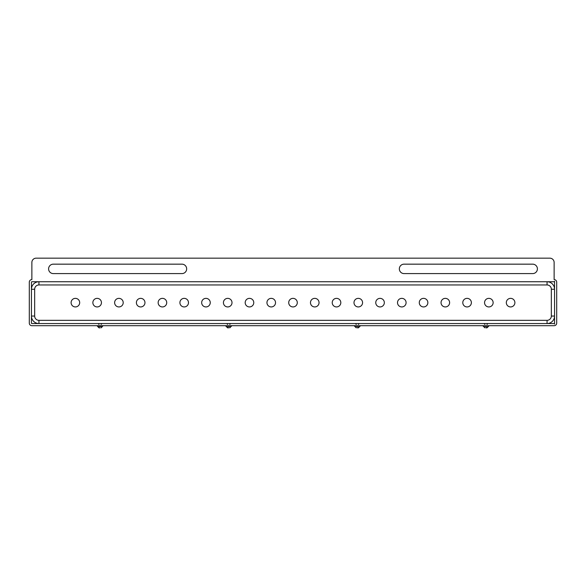 <?xml version="1.0" encoding="UTF-8"?>
<svg xmlns="http://www.w3.org/2000/svg" width="586" height="586" viewBox="0 0 586 586"><rect width="100%" height="100%" fill="white"/><g stroke="black" fill="none" stroke-linecap="round" stroke-linejoin="round"><path stroke-width="0.88" d="M53.311 273.596L181.946 273.596A4.717 4.717 0 0 0 186.663 268.879A4.717 4.717 0 0 0 181.946 264.161L53.311 264.161A4.717 4.717 0 0 0 48.594 268.879A4.717 4.717 0 0 0 53.311 273.596M554.554 324.087L554.554 323.12A0.432 0.432 0 0 1 554.129 323.553L31.871 323.553A0.432 0.432 0 0 1 31.446 323.12L31.446 282.174A0.432 0.432 0 0 1 31.871 281.741L554.129 281.741A0.432 0.432 0 0 1 554.554 282.174L554.554 281.207M554.554 323.12L554.554 282.174M31.871 279.603L31.871 262.447A4.285 4.285 0 0 1 36.164 258.162L549.836 258.162A4.285 4.285 0 0 1 554.129 262.447L554.129 279.603A2.571 2.571 0 0 1 556.7 282.174L556.7 323.12A2.571 2.571 0 0 1 554.129 325.691L31.871 325.691A2.571 2.571 0 0 1 29.3 323.12L29.3 282.174A2.571 2.571 0 0 1 31.871 279.603M404.054 273.596L532.689 273.596A4.717 4.717 0 0 0 537.406 268.879A4.717 4.717 0 0 0 532.689 264.161L404.054 264.161A4.717 4.717 0 0 0 399.337 268.879A4.717 4.717 0 0 0 404.054 273.596M100.052 327.838L98.975 327.838L100.052 327.838M228.686 327.838L227.61 327.838L228.686 327.838M357.314 327.838L358.39 327.838L357.314 327.838M485.948 327.838L487.025 327.838L485.948 327.838M71.104 302.647A4.285 4.285 0 0 1 77.535 298.933A4.285 4.285 0 0 1 77.535 306.361A4.285 4.285 0 0 1 71.104 302.647A4.285 4.285 0 0 1 77.535 298.933A4.285 4.285 0 0 1 77.535 306.361A4.285 4.285 0 0 1 71.104 302.647M92.866 302.647A4.285 4.285 0 0 1 99.298 298.933A4.285 4.285 0 0 1 99.298 306.361A4.285 4.285 0 0 1 92.866 302.647A4.285 4.285 0 0 1 99.298 298.933A4.285 4.285 0 0 1 99.298 306.361A4.285 4.285 0 0 1 92.866 302.647M506.319 302.647A4.285 4.285 0 0 1 512.75 298.933A4.285 4.285 0 0 1 512.75 306.361A4.285 4.285 0 0 1 506.319 302.647A4.285 4.285 0 0 1 512.75 298.933A4.285 4.285 0 0 1 512.75 306.361A4.285 4.285 0 0 1 506.319 302.647M484.556 302.647A4.285 4.285 0 0 1 490.987 298.933A4.285 4.285 0 0 1 490.987 306.361A4.285 4.285 0 0 1 484.556 302.647A4.285 4.285 0 0 1 490.987 298.933A4.285 4.285 0 0 1 490.987 306.361A4.285 4.285 0 0 1 484.556 302.647M462.793 302.647A4.285 4.285 0 0 1 469.232 298.933A4.285 4.285 0 0 1 469.232 306.361A4.285 4.285 0 0 1 462.793 302.647A4.285 4.285 0 0 1 469.232 298.933A4.285 4.285 0 0 1 469.232 306.361A4.285 4.285 0 0 1 462.793 302.647M441.038 302.647A4.285 4.285 0 0 1 447.47 298.933A4.285 4.285 0 0 1 447.47 306.361A4.285 4.285 0 0 1 441.038 302.647A4.285 4.285 0 0 1 447.47 298.933A4.285 4.285 0 0 1 447.47 306.361A4.285 4.285 0 0 1 441.038 302.647M419.276 302.647A4.285 4.285 0 0 1 425.707 298.933A4.285 4.285 0 0 1 425.707 306.361A4.285 4.285 0 0 1 419.276 302.647A4.285 4.285 0 0 1 425.707 298.933A4.285 4.285 0 0 1 425.707 306.361A4.285 4.285 0 0 1 419.276 302.647M397.513 302.647A4.285 4.285 0 0 1 403.944 298.933A4.285 4.285 0 0 1 403.944 306.361A4.285 4.285 0 0 1 397.513 302.647A4.285 4.285 0 0 1 403.944 298.933A4.285 4.285 0 0 1 403.944 306.361A4.285 4.285 0 0 1 397.513 302.647M375.758 302.647A4.285 4.285 0 0 1 382.189 298.933A4.285 4.285 0 0 1 382.189 306.361A4.285 4.285 0 0 1 375.758 302.647A4.285 4.285 0 0 1 382.189 298.933A4.285 4.285 0 0 1 382.189 306.361A4.285 4.285 0 0 1 375.758 302.647M353.995 302.647A4.285 4.285 0 0 1 360.427 298.933A4.285 4.285 0 0 1 360.427 306.361A4.285 4.285 0 0 1 353.995 302.647A4.285 4.285 0 0 1 360.427 298.933A4.285 4.285 0 0 1 360.427 306.361A4.285 4.285 0 0 1 353.995 302.647M332.233 302.647A4.285 4.285 0 0 1 338.664 298.933A4.285 4.285 0 0 1 338.664 306.361A4.285 4.285 0 0 1 332.233 302.647A4.285 4.285 0 0 1 338.664 298.933A4.285 4.285 0 0 1 338.664 306.361A4.285 4.285 0 0 1 332.233 302.647M310.47 302.647A4.285 4.285 0 0 1 316.901 298.933A4.285 4.285 0 0 1 316.901 306.361A4.285 4.285 0 0 1 310.47 302.647A4.285 4.285 0 0 1 316.901 298.933A4.285 4.285 0 0 1 316.901 306.361A4.285 4.285 0 0 1 310.47 302.647M288.715 302.647A4.285 4.285 0 0 1 295.146 298.933A4.285 4.285 0 0 1 295.146 306.361A4.285 4.285 0 0 1 288.715 302.647A4.285 4.285 0 0 1 295.146 298.933A4.285 4.285 0 0 1 295.146 306.361A4.285 4.285 0 0 1 288.715 302.647M266.952 302.647A4.285 4.285 0 0 1 273.384 298.933A4.285 4.285 0 0 1 273.384 306.361A4.285 4.285 0 0 1 266.952 302.647A4.285 4.285 0 0 1 273.384 298.933A4.285 4.285 0 0 1 273.384 306.361A4.285 4.285 0 0 1 266.952 302.647M245.19 302.647A4.285 4.285 0 0 1 251.621 298.933A4.285 4.285 0 0 1 251.621 306.361A4.285 4.285 0 0 1 245.19 302.647A4.285 4.285 0 0 1 251.621 298.933A4.285 4.285 0 0 1 251.621 306.361A4.285 4.285 0 0 1 245.19 302.647M223.427 302.647A4.285 4.285 0 0 1 229.859 298.933A4.285 4.285 0 0 1 229.859 306.361A4.285 4.285 0 0 1 223.427 302.647A4.285 4.285 0 0 1 229.859 298.933A4.285 4.285 0 0 1 229.859 306.361A4.285 4.285 0 0 1 223.427 302.647M201.672 302.647A4.285 4.285 0 0 1 208.103 298.933A4.285 4.285 0 0 1 208.103 306.361A4.285 4.285 0 0 1 201.672 302.647A4.285 4.285 0 0 1 208.103 298.933A4.285 4.285 0 0 1 208.103 306.361A4.285 4.285 0 0 1 201.672 302.647M179.909 302.647A4.285 4.285 0 0 1 186.341 298.933A4.285 4.285 0 0 1 186.341 306.361A4.285 4.285 0 0 1 179.909 302.647A4.285 4.285 0 0 1 186.341 298.933A4.285 4.285 0 0 1 186.341 306.361A4.285 4.285 0 0 1 179.909 302.647M158.147 302.647A4.285 4.285 0 0 1 164.578 298.933A4.285 4.285 0 0 1 164.578 306.361A4.285 4.285 0 0 1 158.147 302.647A4.285 4.285 0 0 1 164.578 298.933A4.285 4.285 0 0 1 164.578 306.361A4.285 4.285 0 0 1 158.147 302.647M136.392 302.647A4.285 4.285 0 0 1 142.823 298.933A4.285 4.285 0 0 1 142.823 306.361A4.285 4.285 0 0 1 136.392 302.647A4.285 4.285 0 0 1 142.823 298.933A4.285 4.285 0 0 1 142.823 306.361A4.285 4.285 0 0 1 136.392 302.647M114.629 302.647A4.285 4.285 0 0 1 121.06 298.933A4.285 4.285 0 0 1 121.06 306.361A4.285 4.285 0 0 1 114.629 302.647A4.285 4.285 0 0 1 121.06 298.933A4.285 4.285 0 0 1 121.06 306.361A4.285 4.285 0 0 1 114.629 302.647M34.662 289.25L31.446 289.25A7.501 7.501 0 0 1 38.947 281.741L38.947 284.957L547.053 284.957A4.285 4.285 0 0 1 551.338 289.25L551.338 316.044A4.285 4.285 0 0 1 547.053 320.337L38.947 320.337A4.285 4.285 0 0 1 34.662 316.044L34.662 289.25A4.285 4.285 0 0 1 38.947 284.957M38.947 320.337L38.947 323.553A7.501 7.501 0 0 1 31.446 316.044L34.662 316.044M551.338 316.044L554.554 316.044A7.501 7.501 0 0 1 547.053 323.553L547.053 320.337M547.053 284.957L547.053 281.741A7.501 7.501 0 0 1 554.554 289.25L551.338 289.25M102.191 326.658L97.906 326.658L102.191 326.658L103.158 325.691M225.464 325.691L226.54 326.768L230.825 326.768L231.902 325.691M484.878 327.838L483.809 326.768L488.094 326.768L487.025 327.838M356.244 327.838L355.175 326.768L359.46 326.768L358.39 327.838M102.191 326.768L101.122 327.838M97.906 326.768L98.975 327.838M97.906 326.658L96.939 325.691M488.094 326.768L489.163 325.691M483.809 326.768L482.732 325.691M359.46 326.768L360.536 325.691M355.175 326.768L354.098 325.691M230.825 326.768L229.756 327.838M226.54 326.768L227.61 327.838M101.122 324.41L101.979 323.553M98.975 324.41L98.118 323.553M487.025 324.41L487.882 323.553M484.878 324.41L484.021 323.553M358.39 324.41L359.247 323.553M356.244 324.41L355.387 323.553M229.756 324.41L230.613 323.553M227.61 324.41L226.753 323.553"/></g></svg>
